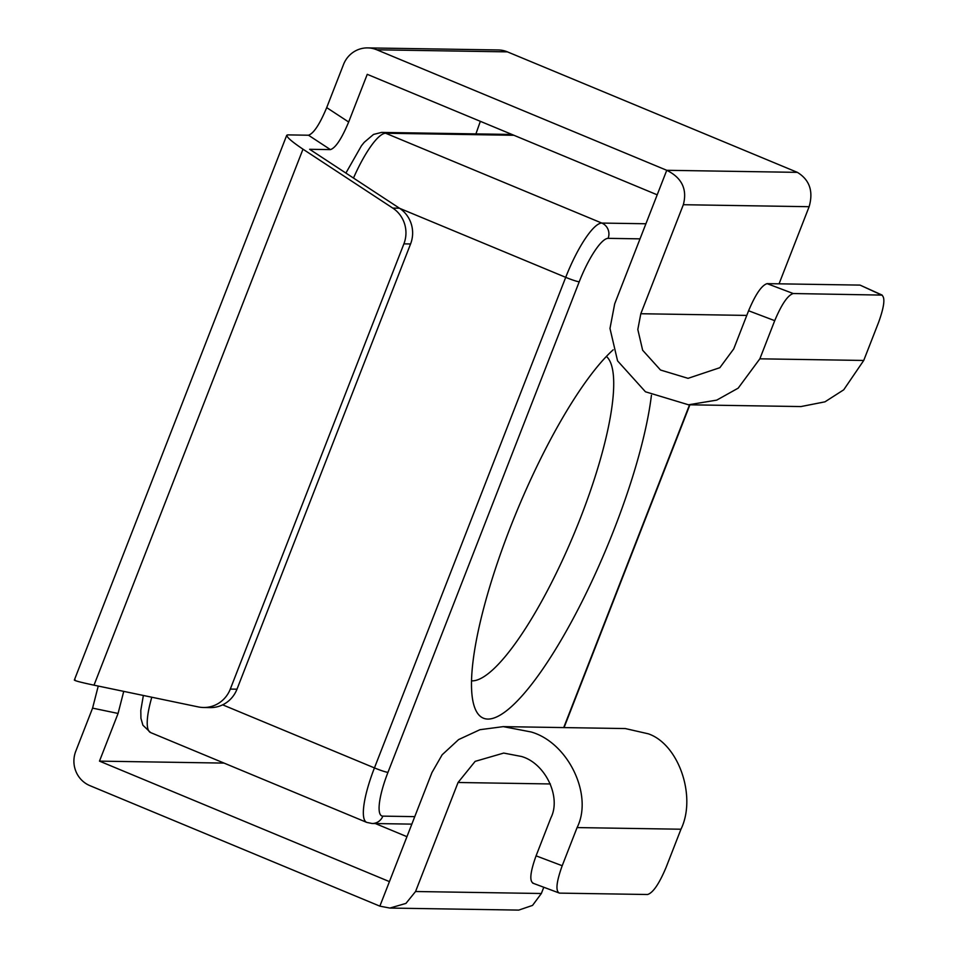 <?xml version="1.0" encoding="UTF-8"?>
<svg xmlns="http://www.w3.org/2000/svg" width="958" height="958" viewBox="0 0 958 958"><rect width="100%" height="100%" fill="white"/><g stroke="black" fill="none" stroke-linecap="round" stroke-linejoin="round"><path stroke-width="1.44" d="M326.702 107.619L348.664 122.013C341.671 138.73 335.599 147.927 330.426 149.616L308.476 135.222C313.637 133.521 319.721 124.324 326.702 107.619L343.527 64.473A26.441 25.579 90.9 0 1 367.668 47.9A26.441 25.579 90.9 0 1 376.817 49.804L666.756 170.296L614.689 303.842L609.983 328.462L617.563 360.867L645.452 391.786L688.503 404.791L800.96 406.563L824.97 401.833L843.723 389.81L863.733 360.459L878.618 322.307C884.521 305.853 885.432 296.729 881.348 294.92L860.033 285.101L882.15 295.1L793.236 293.531C787.799 295.184 781.632 304.237 774.723 320.667L748.593 310.763L733.72 348.916L719.853 367.692L688.06 378.338L660.505 370.016L642.65 350.233L637.812 329.492L640.818 313.733L683.329 204.713C687.425 189.301 681.904 177.817 666.756 170.296L797.367 172.356C809.618 179.841 813.534 191.289 809.127 206.7L779.058 283.819M348.664 122.013L367.249 74.329L657.2 194.821M475.922 133.892L480.341 121.331M533.343 883.216C529.259 881.408 530.169 872.283 536.073 855.841L562.202 865.733L577.087 827.58C593.469 795.104 568.166 742.51 531.067 731.96L503.273 726.631L479.958 729.697L458.619 739.576L442.153 754.772L431.926 772.603L389.427 881.611L99.476 761.131L224.052 763.095M99.476 761.131L118.073 713.447L92.579 708.13L98.243 686.06M123.738 691.377L118.073 713.447M399.462 208.209A29.375 28.417 90.9 0 1 410.575 243.967L403.893 243.859A29.375 28.417 -89.1 0 0 392.78 208.102L399.462 208.209L309.65 149.292L330.426 149.616M410.575 243.967L236.985 689.185A29.375 28.417 90.9 0 1 210.161 707.603L203.479 707.495A29.375 28.417 -89.1 0 0 230.303 689.089L236.985 689.185M403.893 243.859L230.303 689.089M75.179 679.964C72.784 680.24 79.047 681.976 94.004 685.174L198.306 706.92A29.375 28.417 -89.1 0 0 203.479 707.495M392.78 208.102L302.979 149.185C290.154 140.503 285.065 135.737 287.699 134.886L308.476 135.222M74.329 680.096L286.741 135.27L287.699 134.886M367.668 47.9L498.28 49.96A26.441 25.579 90.9 0 1 507.417 51.864L797.367 172.356M748.593 310.763C755.503 294.334 761.67 285.292 767.107 283.64L860.033 285.101M688.503 404.791L716.752 400.121L738.187 388.146L759.85 358.819L774.723 320.667M536.073 855.841L550.958 817.689C561.448 796.9 545.246 763.239 521.511 756.485L503.716 753.072L475.144 761.37L458.056 782.494L415.556 891.515L405.941 903.406L389.87 908.064L379.859 906.148L89.92 785.656A26.441 25.579 90.9 0 1 75.754 751.276L92.579 708.13M543.773 887.3L541.354 893.503L532.54 905.406L518.757 910.1L389.87 908.064M562.202 865.733C556.299 882.186 555.389 891.311 559.472 893.119L647.584 894.509C653.021 892.844 659.188 883.803 666.097 867.373L680.97 829.221C696.765 796.733 678.803 744.258 648.327 733.816L625.311 728.559L503.273 726.631M532.66 883.096L559.472 893.119M406.946 836.681L375.332 823.545M379.859 906.148L389.427 881.611M471.576 680.839A176.236 41.565 112.6 0 0 472.138 680.863A176.236 41.565 112.6 0 0 574.716 532.241A176.236 41.565 112.6 0 0 606.39 356.412M651.428 395.271A205.611 48.499 -67.4 0 1 581.362 602.905A205.611 48.499 -67.4 0 1 487.873 719.075A205.611 48.499 -67.4 0 1 474.845 707.974A205.611 48.499 -67.4 0 1 509.309 530.049A205.611 48.499 -67.4 0 1 613.156 349.838M302.979 149.185L94.004 685.174M376.817 49.804L507.417 51.864M683.329 204.713L809.127 206.7M640.818 313.733L746.785 315.41M767.107 283.64L793.236 293.531M759.85 358.819L863.733 360.459M415.556 891.515L541.354 893.503M458.056 782.494L550.383 783.955M577.087 827.58L680.97 829.221M640.028 238.853L608.102 238.35A47.002 11.089 112.6 0 0 579.231 281.772L387.966 772.34A47.002 11.089 112.6 0 0 382.841 816.132L414.766 816.635M563.699 727.589L689.556 404.803M151.795 697.232A58.749 13.855 112.6 0 0 150.61 732.571L142.91 725.218L140.922 718.284L140.802 710.345L143.365 695.472M222.663 704.837L374.446 767.909L565.711 277.341L399.666 208.341M150.61 732.571L366.746 822.395A58.749 13.855 -67.4 0 1 374.446 767.909A11.747 1.066 21.3 0 0 387.966 772.34M513.907 135.282L385.667 133.246L601.804 223.07L645.908 223.765M345.898 173.063L361.465 145.736L364.22 142.323L373.524 134.431L381.607 132.408A11.747 11.364 90.9 0 1 385.667 133.246A58.749 13.855 112.6 0 0 353.49 178.044M579.231 281.772A11.747 1.066 21.3 0 1 565.711 277.341A58.749 13.855 -67.4 0 1 601.804 223.07A11.747 11.364 90.9 0 1 608.102 238.35M382.841 816.132A11.747 11.364 90.9 0 1 372.111 823.497L411.844 824.131M381.607 132.408L511.955 134.467M366.746 822.395L372.111 823.497M564.058 727.589L689.904 404.815"/></g></svg>
